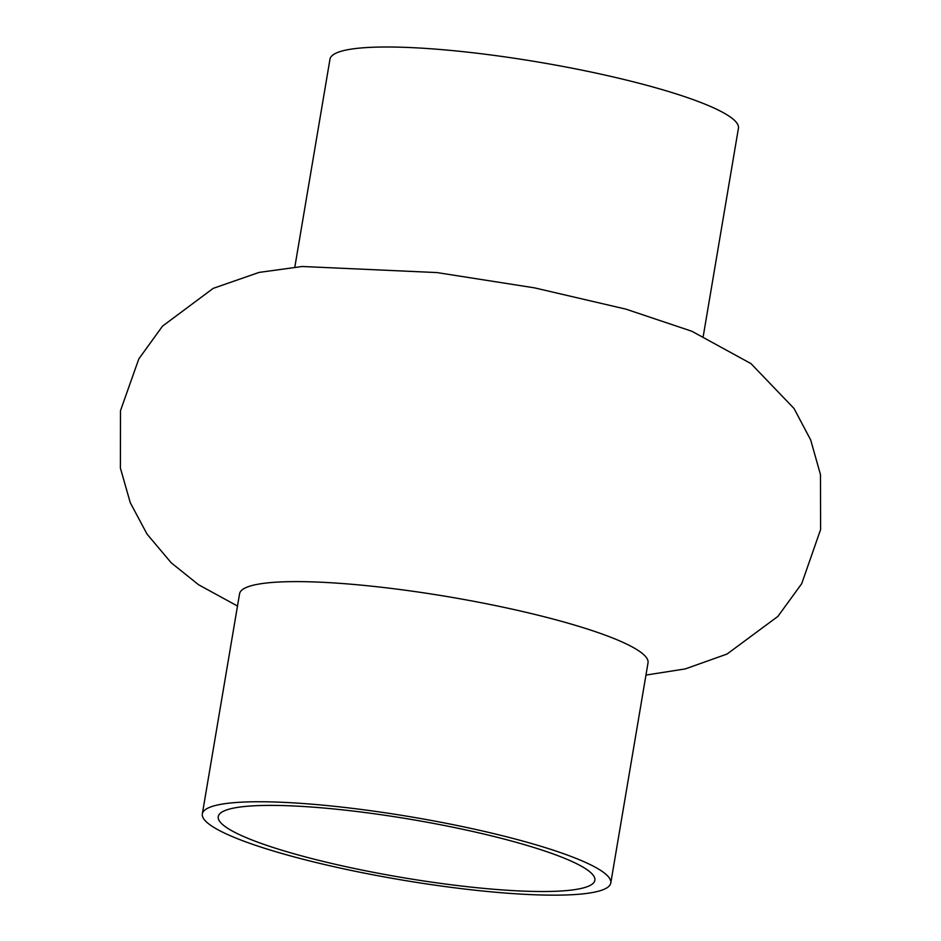<?xml version="1.0" encoding="UTF-8"?>
<svg xmlns="http://www.w3.org/2000/svg" width="941" height="941" viewBox="0 0 941 941"><rect width="100%" height="100%" fill="white"/><g stroke="black" fill="none" stroke-linecap="round" stroke-linejoin="round"><path stroke-width="1.41" d="M703.268 336.149L738.438 128.247A207.126 31.876 -170.4 0 0 539.534 62.271A207.126 31.876 -170.4 0 0 329.985 59.165L294.827 267.079M610.78 882.999L648.02 662.864A207.126 31.876 -170.4 0 0 449.104 596.888A207.126 31.876 -170.4 0 0 239.567 593.771L202.327 813.906A207.126 31.876 -170.4 0 0 302.132 859.004A207.126 31.876 -170.4 0 0 508.74 893.303A207.126 31.876 -170.4 0 0 610.78 882.999A207.126 31.876 -170.4 0 0 411.876 817.023A207.126 31.876 -170.4 0 0 202.327 813.906M500.777 889.81A190.988 29.394 -170.4 0 0 594.865 880.305A190.988 29.394 -170.4 0 0 411.464 819.47A190.988 29.394 -170.4 0 0 218.241 816.6A190.988 29.394 -170.4 0 0 310.271 858.18A190.988 29.394 -170.4 0 0 500.777 889.81M237.497 606.028L198.563 584.737L171.25 562.836L147.031 534.1L130.281 502.706L120.389 468.053L120.483 410.676L138.809 358.921L162.522 326.127L213.195 288.369L259.093 272.408L302.226 266.491L436.977 272.572L534.476 287.852L625.918 309.142L691.917 331.279L751.012 363.638L794.039 408.5L810.683 439.941L820.47 474.605L820.611 529.512L801.708 583.679L777.889 616.414L727.052 654.042L685.295 668.91L645.949 675.073"/></g></svg>
